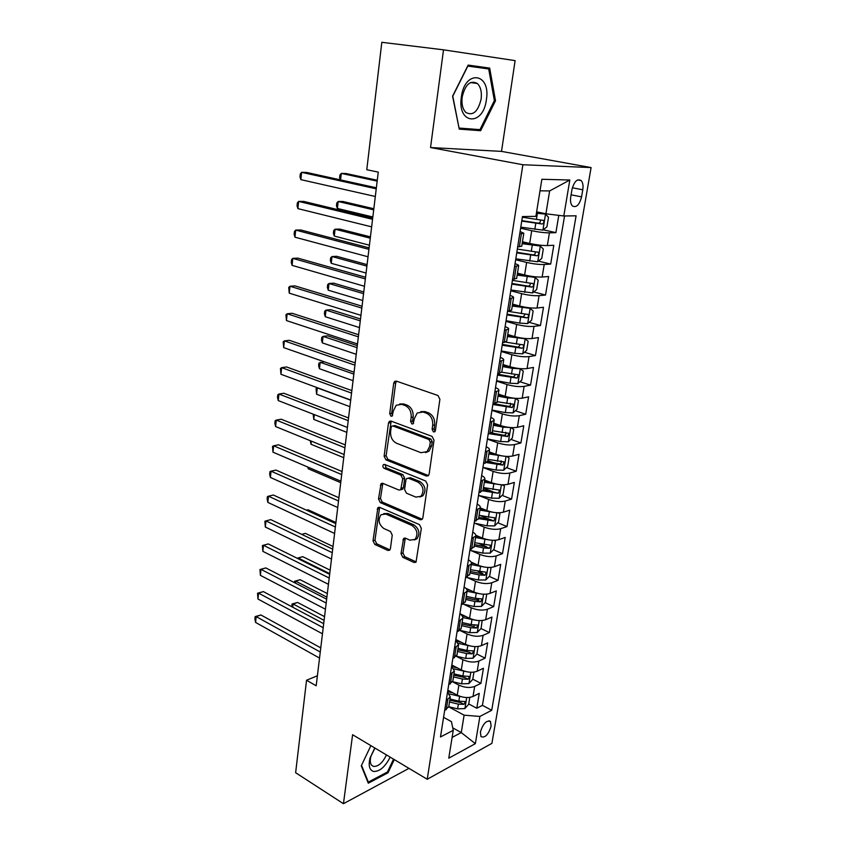 <?xml version="1.0" encoding="UTF-8"?>
<svg xmlns="http://www.w3.org/2000/svg" width="846" height="846" viewBox="0 0 846 846"><rect width="100%" height="100%" fill="white"/><g stroke="black" fill="none" stroke-linecap="round" stroke-linejoin="round"><path stroke-width="1.27" d="M433.469 431.946L434.802 431.714L435.404 430.519L439.899 399.27L437.942 395.484L396.33 381.112L394.638 381.409L393.707 383.227L389.71 413.673L391 416.243L392.206 416.042L393.337 410.902L396.192 405.266L401.744 404.335L405.139 405.551C409.475 407.698 411.473 411.653 411.156 417.416L410.617 421.382L411.939 423.983L413.208 423.761L414.36 418.59L417.194 413.007L423.032 411.991L426.521 413.239C430.984 415.439 433.036 419.457 432.687 425.295L432.116 429.303L433.469 431.946M491.103 726.238L490.5 721.543C486.503 720.009 483.129 723.489 480.391 731.991L480.993 736.644C485.012 738.167 488.385 734.698 491.103 726.238M401.004 553.612L402.823 557.324L414.043 562.484L416.01 562.22L421.34 528.38L419.468 524.626L379.674 507.367L377.908 507.611L373.012 540.795L374.789 544.422L387.87 550.439L389.71 550.196L390.397 548.758L392.248 535.148L390.44 531.468L383.883 528.539C378.701 524.499 377.75 519.899 381.028 514.728L385.818 514.061L411.97 525.472C417.279 529.48 418.315 534.122 415.069 539.41L409.898 540.16L405.498 538.193L403.605 538.458L401.004 553.612L402.939 552.977L404.769 556.679L415.978 561.829L414.043 562.484M352.602 734.719L343.444 803.7L295.635 772.715L306.548 680.237L316.182 685.799L378.257 172.119L366.783 169.718L381.821 42.3L443.516 49.829L430.54 147.542L522.881 164.748L427.23 779.261L352.602 734.719M426.416 476.055L428.34 475.738L429.134 474.13L434.009 440.184L432.084 436.409L391.064 421.097L389.34 421.382L388.473 423.106L384.126 456.206L385.945 459.854L426.416 476.055L428.372 475.547L387.923 459.389L385.945 459.854M427.6 484.8L422.841 517.964L422.101 519.465L420.155 519.761L380.309 502.609L378.511 498.971L381.091 483.605L382.847 483.352L398.868 490.024L400.697 489.749L402.749 478.847L400.898 475.145L384.137 468.335C382.741 467.278 382.508 466.04 383.428 464.644L384.644 464.454L425.707 481.025L427.6 484.8M468.726 703.935L476.784 708.239L479.259 693.36L473.03 696.448L474.691 686.402C469.953 688.158 464.687 687.724 458.87 685.112L452.631 681.834M472.787 679.158L480.919 683.367L483.436 668.277L477.186 671.227L478.868 661.043C474.12 662.714 468.811 662.27 462.942 659.711L456.385 656.38M476.901 654.043L485.118 658.146L487.666 642.844L481.406 645.657L483.108 635.325C478.339 636.911 472.999 636.446 467.066 633.94L459.97 630.46M473.612 624.972L474.743 625.511M480.993 628.536L489.369 632.565L491.949 617.051L485.678 619.716L487.402 609.236C482.622 610.727 477.239 610.252 471.264 607.809L463.428 604.118M476.182 598.503L478.751 599.687M485.118 602.648L493.683 606.635L496.306 590.889L490.014 593.406L491.769 582.778C486.968 584.174 481.543 583.677 475.515 581.308L467.256 577.564M477.958 571.336L482.738 573.472M489.284 576.401L498.061 580.324L500.716 564.356L494.413 566.725L496.19 555.938C491.367 557.228 485.911 556.721 479.819 554.416L471.106 550.619M479.333 543.692L486.609 546.812M493.504 549.773L502.503 553.644L505.199 537.443L498.876 539.642L500.673 528.708C495.841 529.903 490.352 529.374 484.198 527.132L474.944 523.272M480.327 515.584L490.014 519.571M497.776 522.765L507.008 526.572L509.736 510.138L503.402 512.179L505.231 501.075C500.377 502.164 494.847 501.625 488.639 499.447L478.783 495.513M483.415 488.026L492.33 491.526M502.101 495.375L511.576 499.108L514.347 482.432L507.991 484.293L509.852 473.03C504.977 474.014 499.415 473.453 493.144 471.359L482.929 467.468M487.772 460.562L493.8 462.825M506.468 467.574L516.208 471.233L519.032 454.313L512.655 456.005L514.537 444.573C509.652 445.44 504.047 444.869 497.712 442.849L487.402 439.116M492.086 432.666L494.762 433.617M510.889 439.381L520.914 442.955L523.78 425.781L517.382 427.293L519.296 415.682C514.4 416.444 508.742 415.851 502.355 413.906L491.928 410.331M515.373 410.754L525.694 414.254L528.591 396.827L522.194 398.149L524.129 386.368C519.211 387.003 513.522 386.389 507.061 384.528L496.539 381.123M519.899 381.715L530.537 385.12L533.488 367.428L527.069 368.56L529.036 356.6C524.097 357.118 518.365 356.483 511.841 354.707L501.202 351.46M524.467 352.243L535.465 355.542L538.447 337.586L532.018 338.516L534.016 326.366C529.067 326.768 523.293 326.112 516.705 324.42L505.95 321.353M529.088 322.315L540.457 325.52L543.492 307.288L537.041 308.007L539.071 295.677C534.101 295.941 528.285 295.275 521.633 293.668L510.762 290.781M533.763 291.944L545.533 295.032L548.61 276.515L542.149 277.033L544.211 264.502C539.219 264.639 533.371 263.941 526.635 262.429L515.658 259.733M538.468 261.107L550.683 264.079L553.802 245.277L547.33 245.573C542.339 245.615 536.449 244.917 529.681 243.458L522.447 241.766M473.03 696.448C468.303 698.236 463.048 697.813 457.252 695.169L447.851 690.177M477.186 671.227C472.449 672.94 467.151 672.496 461.303 669.916L451.817 665.03M481.406 645.657C476.647 647.275 471.317 646.82 465.406 644.292L455.835 639.534M485.678 619.716C480.898 621.239 475.537 620.774 469.572 618.31L459.907 613.678M490.014 593.406C485.223 594.844 479.819 594.357 473.802 591.957L465.808 588.266M494.413 566.725C489.601 568.057 484.155 567.55 478.085 565.223L471.106 562.125M498.876 539.642C494.043 540.88 488.565 540.361 482.442 538.098L475.864 535.296M503.402 512.179C498.558 513.3 493.038 512.771 486.852 510.572L480.274 507.896M507.991 484.293C503.127 485.318 497.575 484.769 491.325 482.643L484.684 480.063M512.655 456.005C507.78 456.925 502.186 456.354 495.872 454.302L489.157 451.817M517.382 427.293C512.486 428.097 506.86 427.505 500.483 425.538L493.704 423.159M522.194 398.149C517.276 398.836 511.597 398.233 505.168 396.33L498.315 394.056M527.069 368.56C522.13 369.12 516.42 368.496 509.927 366.688L502.989 364.52M532.018 338.516C527.069 338.96 521.316 338.315 514.749 336.592L507.748 334.54M537.041 308.007C532.081 308.325 526.275 307.669 519.645 306.019L512.57 304.095M542.149 277.033C537.168 277.213 531.33 276.536 524.626 274.982L517.477 273.173M571.949 189.62L570.743 196.801C570.141 200.914 570.659 203.939 572.287 205.864C576.274 208.053 579.362 205.06 581.572 196.885L582.778 189.79C583.402 185.623 582.873 182.556 581.213 180.589C577.247 178.4 574.159 181.414 571.949 189.62M522.881 164.748L591.09 167.571L491.896 743.37L427.23 779.261M476.784 708.239L482.421 705.353L491.716 710.28L576.084 215.815L563.796 215.984L545.913 213.795L536.628 211.817M491.716 710.28L479.904 716.435L475.346 743.666L448.771 758.175L453.255 730.32L440.48 736.972L522.458 216.555L535.899 216.365L541.863 179.278L569.823 180.018L563.796 215.984M543.227 229.805L555.907 232.639L549.424 232.84C544.422 232.84 538.521 232.121 531.722 230.704L520.618 228.209M521.76 246.133L517.667 246.926M520.1 231.508L523.801 233.253L519.74 233.792M444.636 710.566L448.771 706.622M447.555 692.091L450.305 696.956L446.265 700.277M448.708 684.721L452.843 680.924M451.605 666.384L454.408 671.1L450.358 674.283M452.843 658.505L456.977 654.867M455.708 640.306L458.564 644.864L454.514 647.909M457.03 631.899L461.165 628.43M459.875 613.858C462.149 615.317 463.122 616.776 462.783 618.257L458.722 621.144M461.282 604.901L465.416 601.601M464.105 587.018C466.41 588.425 467.394 589.842 467.055 591.248L463.005 593.998M465.596 577.511L469.731 574.381M468.388 559.777C470.725 561.152 471.73 562.495 471.402 563.838L467.341 566.439M469.985 549.699L474.109 546.749M472.745 532.145C475.103 533.466 476.118 534.757 475.812 536.026L471.751 538.458M474.426 521.474L478.561 518.714M477.165 504.1C479.545 505.358 480.591 506.595 480.285 507.801L476.224 510.064M478.942 492.827L483.066 490.257M481.649 475.632C484.06 476.837 485.118 478.011 484.832 479.143L480.761 481.237M483.521 463.735L487.645 461.356M486.196 446.73C488.639 447.883 489.718 448.993 489.443 450.04L485.371 451.965M488.174 434.188L492.298 432.02M490.817 417.395C493.292 418.495 494.392 419.531 494.117 420.504L490.056 422.249M492.901 404.198L497.014 402.231M495.513 387.605C498.008 388.642 499.129 389.604 498.876 390.503L494.815 392.058M497.702 373.721L501.815 371.986M500.282 357.35C502.81 358.334 503.952 359.222 503.708 360.036L499.637 361.401M502.577 342.778L506.68 341.255M505.115 326.63C507.674 327.539 508.837 328.364 508.615 329.083L504.544 330.257M507.526 311.328L511.629 310.048M510.032 295.423C512.623 296.269 513.808 297.02 513.596 297.655L509.525 298.617M512.56 279.381L516.652 278.345M515.024 263.719C517.646 264.502 518.862 265.168 518.651 265.707L514.59 266.458M550.683 264.079L544.211 264.502M545.533 295.032L539.071 295.677M540.457 325.52L534.016 326.366M535.465 355.542L529.036 356.6M530.537 385.12L524.129 386.368M525.694 414.254L519.296 415.682M520.914 442.955L514.537 444.573M516.208 471.233L509.852 473.03M511.576 499.108L505.231 501.075M507.008 526.572L500.673 528.708M502.503 553.644L496.19 555.938M498.061 580.324L491.769 582.778M493.683 606.635L487.402 609.236M489.369 632.565L483.108 635.325M485.118 658.146L478.868 661.043M480.919 683.367L474.691 686.402M482.421 705.353L564.546 215.973M555.907 232.639L558.783 215.37M452.737 727.856L461.271 732.583L464.105 715.177L448.74 706.844M545.913 213.795L549.636 190.942L540.002 190.805M430.54 147.542L501.509 151.392L515.119 60.626L443.516 49.829M343.444 803.7L408.967 768.358M501.509 151.392L591.09 167.571M317.387 675.774L306.548 680.237M452.113 737.416L461.271 732.583L475.346 743.666M443.579 717.323L451.447 721.659L453.255 730.32M464.105 715.177L479.904 716.435M549.636 190.942L569.823 180.018M452.589 96.169L459.251 129.121L480.644 130.707L495.513 100.737L489.675 68.092L468.155 65.1L452.589 96.169M370.897 745.633L361.274 765.842L368.306 783.206L388.039 772.768L394.278 759.592M459.05 128.106L470.376 128.92M479.354 67.68L479.174 66.728L468.113 65.184M479.174 66.728L489.675 68.092M459.04 128.042L452.779 96.169L467.849 66.083L488.702 68.97L494.371 100.589L495.513 100.737M470.365 128.952L480.644 130.707M387.087 772.197L388.039 772.768M435.108 431.354L434.083 428.869L434.654 424.872C435.003 419.045 432.951 415.037 428.499 412.837L426.521 413.239M420.843 411.611L425.009 411.59L428.499 412.837M399.746 403.976L403.732 403.954L407.116 405.171C411.452 407.317 413.461 411.262 413.144 417.015L412.594 420.97L413.535 423.37M396.52 381.176L395.706 382.9L391.698 413.282L392.565 415.608M391.159 421.139L386.104 455.74L387.923 459.389M430.286 442.141L428.933 439.508L392.978 425.982L391.761 426.183L391.159 427.378L390.619 431.481C390.313 437.107 392.29 441.03 396.52 443.241L420.97 452.684L427.019 451.658L429.683 446.328L430.286 442.141L432.243 441.686L430.9 439.053L428.933 439.508M392.882 425.95L394.966 425.57L430.9 439.053M425.496 452.642L428.985 451.193L431.65 445.874L429.683 446.328M432.243 441.686L431.65 445.874M420.155 519.761L422.101 519.18L382.276 502.069L380.309 502.609M382.826 483.341L380.478 498.431L382.276 502.069M401.205 489.612L402.664 489.221L403.436 487.645L404.716 478.328L402.865 474.638L386.114 467.849L384.137 468.335M385.057 464.613L386.114 467.849M415.862 497.11L420.98 496.295C424.428 490.839 423.434 486.09 417.977 482.083L408.512 478.233L406.662 478.529L405.879 480.126L404.589 489.474L406.45 493.186L415.862 497.11M420.039 496.972L422.926 495.756C426.384 490.299 425.39 485.562 419.933 481.564L417.977 482.083M408.184 478.138L410.479 477.726L419.933 481.564M405.308 538.119L402.939 552.977M414.297 539.991L417.004 538.786C420.251 533.509 419.225 528.866 413.916 524.88L411.97 525.472M383.724 513.628L387.785 513.49L413.916 524.88M379.621 507.336L374.968 540.182L376.745 543.809L389.816 549.815L387.87 550.439M520.787 227.151L542.825 230.123L546.928 226.844L548.504 217.274L545.437 214.112L536.406 213.181M545.437 214.112L536.48 212.748M377.274 180.24L346.077 173.525L341.308 173.398L340.578 179.923M521.739 221.081L542.138 224.01C543.819 223.312 544.242 222.107 543.407 220.404L522.352 217.242M540.171 219.949C540.763 221.768 540.171 222.847 538.373 223.185L521.813 220.626M377.168 181.129L341.308 173.398L339.902 174.995L339.584 177.808L340.314 179.87M376.364 187.801L306.717 172.468L301.599 172.33L376.237 188.817M300.859 179.638L299.992 176.899L300.298 173.98L301.599 172.33L300.859 179.638L375.307 196.484M486.376 99.743C491.082 72.788 464.761 69.076 461.334 97.079C457.094 124.753 483.246 126.625 486.376 99.743M481.131 99.088C481.945 92.108 480.697 86.916 477.387 83.511C470.355 79.852 465.279 84.367 462.17 97.068C461.408 103.995 462.646 109.134 465.871 112.465C472.935 116.166 478.022 111.714 481.131 99.088M494.371 100.589L479.968 129.639L459.23 128.074M374.81 747.97L370.072 757.921C368.253 765.429 369.364 769.934 373.393 771.425C379.516 771.774 385.11 767.015 390.165 757.138M374.958 748.065L370.95 756.187C369.892 760.205 370.083 763.198 371.531 765.165L373.446 766.413C378.321 766.645 382.656 762.817 386.463 754.928M393.527 759.148L387.447 772.007L368.327 782.095L361.528 765.313M367.703 781.715L368.327 782.095M515.796 258.823L537.665 261.774L541.757 258.421L543.301 248.999L540.234 246.006L522.151 243.68M540.234 246.006L522.236 243.151M373.826 208.751L342.916 201.496L338.167 201.485L337.385 208.454L372.832 216.978M516.737 252.848L536.967 255.799C538.627 255.101 539.05 253.916 538.246 252.256L517.34 249.062M535.116 251.833C535.571 253.599 534.947 254.625 533.244 254.9L516.832 252.288M373.699 209.85L338.167 201.485L336.782 202.966L336.465 205.747L337.385 208.454M510.889 289.998L532.589 292.938L536.66 289.512L538.183 280.227L535.116 277.414L517.16 275.119M535.116 277.414L517.266 274.485M370.432 236.88L339.796 229.097L335.069 229.203L334.297 236.066L369.427 245.203M511.809 284.119L531.88 287.09C533.509 286.392 533.942 285.229 533.17 283.611L512.401 280.386M530.114 283.22C530.453 284.922 529.818 285.885 528.2 286.128L511.915 283.463M370.273 238.181L335.069 229.203L333.694 230.567L333.387 233.306L334.297 236.066M506.045 320.708L519.73 323.098L527.576 323.616L531.637 320.126L533.139 310.99L530.072 308.335L512.264 306.072M530.072 308.335L527.079 307.521M526.593 307.447L512.369 305.343M367.079 264.618L336.719 256.317L332.002 256.539L331.241 263.307L366.054 273.036M506.966 314.902L526.868 317.895C528.475 317.197 528.909 316.055 528.168 314.479L507.864 311.296M525.165 314.12L523.219 316.88L507.082 314.162M366.9 266.109L332.002 256.539L330.659 257.797L330.352 260.505L331.241 263.307M501.287 350.942L514.844 353.385L522.659 353.84L526.698 350.276L528.168 341.276L525.112 338.781L507.431 336.549M525.112 338.781L523.537 338.326M520.353 337.861L507.558 335.735M363.769 291.976L333.684 283.177L328.988 283.505L328.237 290.189L362.744 300.499M502.186 345.231L521.94 348.245C523.515 347.537 523.949 346.416 523.251 344.872L505.802 342.165M520.29 344.555L518.323 347.167L502.323 344.385M363.569 293.668L328.988 283.505L327.656 284.668L327.36 287.344L328.237 290.189M372.705 218.056L303.725 201.422L298.627 201.411L372.557 219.304M297.898 208.624L297.052 205.821L297.337 202.945L298.627 201.411L297.898 208.624L371.637 226.855M369.099 247.867L300.764 229.975L295.698 230.091L368.919 249.337M294.968 237.197L294.133 234.342L294.429 231.508L295.698 230.091L294.968 237.197L368.021 256.772M365.546 277.245L297.855 258.125L292.801 258.368L365.345 278.926M292.092 265.369L291.267 262.461L291.553 259.669L292.801 258.368L292.092 265.369L364.457 286.265M362.056 306.199L294.979 285.895L289.956 286.255L361.824 308.092M289.247 293.16L288.719 287.45L289.956 286.255L289.247 293.16L360.946 315.325M496.602 380.711L510.043 383.217L517.805 383.598L521.834 379.981L523.283 371.119L520.216 368.771L512.433 368.359L502.672 366.572M520.216 368.771L519.603 368.581M513.448 367.608L502.81 365.662M360.512 318.974L330.68 309.678L326.006 310.122L325.266 316.721L359.465 327.582M497.48 375.095L517.075 378.12L518.397 374.81L501.773 372.219M515.478 374.514L513.501 376.988L497.628 374.165M360.28 320.846L326.006 310.122L324.695 311.191L324.409 313.813L325.266 316.721M358.598 334.73L292.145 313.284L287.143 313.76L358.344 336.835M286.445 320.571L285.927 314.839L287.143 313.76L286.445 320.571L357.488 343.962M515.33 398.318L507.663 397.958L497.987 396.14M506.289 396.679L498.135 395.145M513.12 412.816L515.478 398.36L518.461 400.496L517.033 409.231L513.025 412.911L505.316 412.594L491.981 410.046M357.287 345.612L327.73 335.841L323.066 336.38L322.337 342.894L356.24 354.305M492.848 404.504L512.285 407.56L513.617 404.293L497.099 401.702M510.328 403.204C511.121 404.779 510.603 405.837 508.753 406.366L494.709 403.817M357.044 347.653L323.066 336.38L321.776 337.353L321.491 339.944L322.337 342.894M355.204 362.871L289.343 340.304L284.362 340.885L354.929 365.176M283.674 347.611L283.167 341.869L284.362 340.885L283.674 347.611L354.072 372.198M510.001 427.516L502.968 427.124L493.366 425.263M502.355 413.906L500.483 425.538L493.535 424.184M510.942 427.59L513.723 429.451L512.306 438.048L508.309 441.792L500.652 441.538L487.423 438.947M489.866 433.797L507.568 436.547L508.911 433.342L492.499 430.741M505.697 432.232C506.405 433.787 505.855 434.812 504.079 435.309L491.716 433.025M353.84 374.112L320.169 362.3L319.45 368.729L353.057 380.668M324.166 361.75L318.9 363.177L318.604 365.736L319.45 368.729M351.851 390.609L286.593 366.963L281.633 367.65L351.545 393.104M280.946 374.281L280.449 368.528L281.633 367.65L280.946 374.281L350.709 400.021M504.734 456.269L488.819 453.953M495.069 454.006L488.999 452.8M506.543 456.417L509.049 457.972L507.653 466.453L503.677 470.239L496.063 470.048L482.939 467.415M486.788 462.635L502.926 465.12L504.269 461.958L487.962 459.357M501.128 460.837C501.752 462.36 501.192 463.354 499.468 463.82L487.613 461.588M350.688 400.211L317.303 387.88L316.594 394.225L349.906 406.683M317.662 387.828L316.055 388.663L316.594 394.225M348.541 417.956L283.865 393.253L278.926 394.046L348.224 420.642M278.26 400.592L277.499 397.44L277.774 394.828L278.926 394.046L278.26 400.592L347.399 427.463M499.542 484.599L484.335 482.22M489.876 482.083L484.536 480.993M502.249 484.811L504.438 486.08L503.063 494.434L499.108 498.273L491.537 498.146L478.519 495.46M482.897 490.892L498.347 493.26L499.7 490.151L483.5 487.55M498.347 493.26L483.161 489.654M314.31 414.603L313.771 419.394L346.807 432.348M313.771 419.394L313.2 414.17M345.284 444.922L281.179 419.204L276.261 420.092L344.935 447.788M275.606 426.553L274.855 423.36L275.119 420.79L276.261 420.092L275.606 426.553L344.132 454.514M494.434 512.496L479.925 510.085M484.853 509.757L480.126 508.774M498.04 512.782L499.901 513.776L498.548 522.003L494.603 525.905L487.074 525.831L474.172 523.103M478.572 518.64L493.842 520.999L495.196 517.932L479.09 515.33M493.842 520.999L490.447 519.603L478.783 517.308M311.339 441.136L311 444.245L343.74 457.686M311 444.245L310.239 440.692M342.07 471.518L278.535 444.806L273.639 445.8L341.699 474.564M272.983 452.176L272.507 446.392L273.639 445.8L272.983 452.176L340.906 481.194M489.4 539.991L475.568 537.538M479.989 537.051L475.79 536.153M493.916 540.33L495.418 541.07L494.096 549.181L490.162 553.136L482.685 553.115L469.879 550.355M474.236 545.966L483.51 547.965L489.39 548.335L490.743 545.3L474.754 542.709M489.39 548.335L486.038 546.886L474.458 544.56M308.409 467.309L308.251 468.779L340.727 482.685M308.251 468.779L307.817 467.055M338.908 497.744L275.912 470.069L271.048 471.169L338.516 500.969M270.403 477.451L269.673 474.183L269.937 471.666L271.048 471.169L270.403 477.451L337.723 507.505M484.451 567.063L471.285 564.599M475.24 563.954L471.465 563.129M489.897 567.476L491.008 567.973L489.697 575.978L485.784 579.965L478.35 580.007L466.125 577.31M469.964 572.901L479.164 574.931L485.012 575.269L486.365 572.287L470.471 569.696M485.012 575.269L481.691 573.778L470.196 571.431M335.777 523.621L273.332 495.016L268.478 496.2L335.365 527.005M267.844 502.408L267.135 499.087L267.389 496.613L268.478 496.2L267.844 502.408L334.582 533.456M332.69 549.139L270.783 519.624L265.961 520.903L332.267 552.692M265.327 527.037L264.883 521.231L265.961 520.903L265.327 527.037L331.495 559.058M329.644 574.328L268.267 543.925L263.466 545.3L329.2 578.03M262.842 551.338L262.397 545.543L263.466 545.3L262.842 551.338L328.438 584.311M262.397 545.543L268.267 543.925M479.597 593.755L467.055 591.269L465.342 602.098M470.63 590.487L466.886 589.651M486.016 594.199L486.662 594.495L485.371 602.384L481.469 606.423L474.077 606.519L463.301 604.086M486.662 594.495L485.953 594.209M335.915 522.5L308.06 509.757L306.453 510.191M465.755 599.454L474.892 601.506L480.697 601.823L482.051 598.883L475.399 598.344L466.262 596.293M480.697 601.823L477.398 600.29L465.998 597.921M474.818 620.044L462.857 617.559M466.114 616.649L462.085 615.729M482.146 620.53L481.099 628.419L477.218 632.501L469.868 632.649L460.055 630.386M333.017 546.484L305.385 533.371L301.768 534.397M461.609 625.638L470.662 627.711L476.435 628.007L477.8 625.099L471.169 624.591L462.106 622.519M476.435 628.007L473.178 626.431L461.863 624.031M301.694 534.365L305.385 533.371M470.122 645.953L458.521 643.425M461.694 642.452L457.104 641.384M478.138 646.503L476.89 654.095L473.02 658.22L465.723 658.421L456.48 656.242M330.151 570.162L302.752 556.679L298.257 558.043L298.183 558.741M457.517 651.441L466.506 653.546L472.237 653.821L473.601 650.944L467.003 650.468L458.003 648.364M472.237 653.821L469.012 652.203L457.781 649.77M329.739 573.62L298.257 558.043L297.158 558.233L302.752 556.679M326.651 599.169L265.792 567.92L261.002 569.369L326.175 603.029M260.388 575.343L259.955 569.538L261.002 569.369L260.388 575.343L325.435 609.226M259.955 569.538L265.792 567.92M465.522 671.491L454.069 668.89M457.379 667.885L451.912 666.595M473.94 672.126L472.745 679.412L468.885 683.579L461.63 683.822L452.695 681.686M327.328 593.554L300.15 579.711L295.666 581.149L295.444 583.148M453.488 676.895L462.402 679.021L468.102 679.264L469.467 676.43L462.889 675.986L453.964 673.86M468.102 679.264L464.898 677.614L453.763 675.161M326.894 597.139L295.666 581.149L294.545 581.276L300.15 579.711M294.397 582.608L294.545 581.276M323.68 623.682L263.339 591.597L258.569 593.141L323.204 627.69M257.967 599.031L257.533 593.226L258.569 593.141L257.967 599.031L322.463 633.802M257.533 593.226L263.339 591.597M460.985 696.66L449.554 693.963M453.139 692.98L447.619 691.647M469.794 697.39L468.652 704.369L464.814 708.588L457.591 708.874L448.761 706.717M324.536 616.639L297.581 602.447L293.118 603.981L292.748 607.238M449.512 701.99L458.363 704.136L464.02 704.358L465.385 701.556L458.839 701.144L449.987 698.997M464.02 704.358L460.848 702.666L449.797 700.192M324.081 620.361L293.118 603.981L292.007 604.023L297.581 602.447M291.859 606.762L292.007 604.023M320.761 647.877L260.917 614.979L256.169 616.607L320.253 652.023M255.577 622.423L254.91 618.934L255.154 616.607L256.169 616.607L255.577 622.423L319.534 658.061M255.154 616.607L260.917 614.979M457.252 695.169L458.87 685.112M461.303 669.916L462.942 659.711M465.406 644.292L467.066 633.94M469.572 618.31L471.264 607.809M473.802 591.957L475.515 581.308M478.085 565.223L479.819 554.416M482.442 538.098L484.198 527.132M486.852 510.572L488.639 499.447M491.325 482.643L493.144 471.359M495.872 454.302L497.712 442.849M505.168 396.33L507.061 384.528M509.927 366.688L511.841 354.707M514.749 336.592L516.705 324.42M519.645 306.019L521.633 293.668M524.626 274.982L526.635 262.429M529.681 243.458L531.722 230.704M519.349 246.842L521.411 233.739M446.233 709.773L447.862 699.494M450.315 683.959L451.965 673.532M454.45 657.776L456.121 647.201M458.648 631.211L460.34 620.478M462.899 604.255L464.623 593.363M467.225 576.898L468.97 565.847M471.603 549.139L473.379 537.919M476.055 520.956L477.853 509.556M480.57 492.34L482.4 480.782M485.16 463.301L487.021 451.553M489.823 433.808L491.706 421.879M494.55 403.849L496.465 391.74M499.352 373.435L501.297 361.136M504.237 342.535L506.204 330.035M509.186 311.148L511.196 298.448M514.231 279.254L516.261 266.353M547.33 245.573L549.424 232.84M572.361 187.759L582.778 189.79M571.082 194.802L581.572 196.885M434.654 424.872L432.687 425.295M425.009 411.59L423.032 411.991M412.594 420.97L410.617 421.382M413.144 417.015L411.156 417.416M407.116 405.171L405.139 405.551M403.732 403.954L401.744 404.335M391.698 413.282L389.71 413.673M395.706 382.9L393.707 383.227M434.083 428.869L432.116 429.303M386.104 455.74L384.126 456.206M390.461 422.704L388.473 423.106M394.966 425.57L392.978 425.982M380.478 498.431L378.511 498.971M382.286 484.673L380.319 485.181M403.436 487.645L401.469 488.174M404.716 478.328L402.749 478.847M402.865 474.638L400.898 475.145M410.479 477.726L408.512 478.233M404.853 539.304L402.908 539.928M387.785 513.49L385.818 514.061M376.745 543.809L374.789 544.422M374.968 540.182L373.012 540.795M379.135 508.583L377.179 509.144M404.769 556.679L402.823 557.324M542.931 230.038L545.511 214.186M536.417 219.452L537.4 213.329M534.82 229.382L535.793 223.302M538.373 223.185L542.138 224.01M537.77 261.689L540.308 246.08M531.288 251.325L532.25 245.308M529.712 261.107L530.675 255.122M533.244 254.9L536.967 255.799M532.684 292.843L535.19 277.488M526.233 282.712L527.185 276.79M524.679 292.346L525.63 286.445M528.2 286.128L531.88 287.09M527.682 323.532L530.156 308.399M521.252 313.623L522.194 307.785M519.73 323.098L520.66 317.292M523.219 316.88L526.868 317.895M522.754 353.744L525.186 338.844M516.356 344.047L517.276 338.305M514.844 353.385L515.764 347.664M518.323 347.167L521.94 348.245M517.9 383.502L520.301 368.835M511.523 374.017L512.433 368.359M510.043 383.217L510.952 377.58M513.501 376.988L517.075 378.12M506.775 403.531L507.663 397.958M505.316 412.594L506.204 407.042M508.753 406.366L512.285 407.56M508.414 441.697L510.72 427.579M502.09 432.613L502.968 427.124M500.652 441.538L501.53 436.071M504.079 435.309L507.568 436.547M503.772 470.143L506.024 456.385M497.48 461.26L498.347 455.846M496.063 470.048L496.93 464.666M499.468 463.82L502.926 465.12M499.203 498.178L501.392 484.769M492.932 489.485L493.789 484.145M491.537 498.146L492.393 492.837M494.699 525.81L496.835 512.729M488.449 517.287L489.295 512.042M487.074 525.831L487.92 520.597M490.257 553.03L492.34 540.287M484.039 544.697L484.874 539.526M482.685 553.115L483.51 547.965M485.879 579.87L487.909 567.444M479.682 571.716L480.507 566.609M478.35 580.007L479.164 574.931M481.564 606.328L483.542 594.22M475.399 598.344L476.203 593.31M474.077 606.519L474.892 601.506M477.313 632.406L479.238 620.604M471.169 624.591L471.973 619.632M469.868 632.649L470.662 627.711M473.126 658.114L474.997 646.619M467.003 650.468L467.785 645.583M465.723 658.421L466.506 653.546M468.991 683.473L470.82 672.263M462.889 675.986L463.671 671.164M461.63 683.822L462.402 679.021M464.909 708.483L466.696 697.559M458.839 701.144L459.611 696.395M457.591 708.874L458.363 704.136M489.02 720.75L490.5 721.543M521.728 246.302L523.801 233.253M516.62 278.546L518.651 265.707M511.587 310.281L513.596 297.655M506.638 341.53L508.615 329.083M501.763 372.282L503.708 360.036M496.962 402.559L498.876 390.503M492.245 432.369L494.117 420.504M487.582 461.736L489.443 450.04M483.003 490.659L484.832 479.143M478.487 519.137L480.285 507.801M474.046 547.203L475.812 536.026M469.657 574.857L471.402 563.838M461.081 628.948L462.783 618.257M456.893 655.407L458.564 644.864M452.758 681.485L454.408 671.1M448.687 707.193L450.305 696.956M577.659 179.912L581.213 180.589M396.351 381.123L394.638 381.409M390.937 421.054L389.34 421.382M428.985 451.193L427.019 451.658M382.508 483.235L381.091 483.605M402.664 489.221L400.697 489.749M384.454 464.391L383.428 464.644M422.926 495.756L420.98 496.295M404.959 538.035L403.605 538.458M417.004 538.786L415.069 539.41M379.262 507.24L377.908 507.611M542.106 220.119L543.407 220.404M470.503 82.548L477.387 83.511M370.95 756.187L370.072 757.921M537.136 251.992L538.246 252.256M532.176 283.347L533.17 283.611M527.27 314.226L528.168 314.479M522.405 344.629L523.251 344.872M517.615 374.567L518.397 374.81M512.877 404.05L513.617 404.293M508.203 433.089L508.911 433.342M503.603 461.705L504.269 461.958M499.066 489.897L499.7 490.151M494.593 517.689L495.196 517.921M490.194 545.067L490.743 545.3"/></g></svg>
